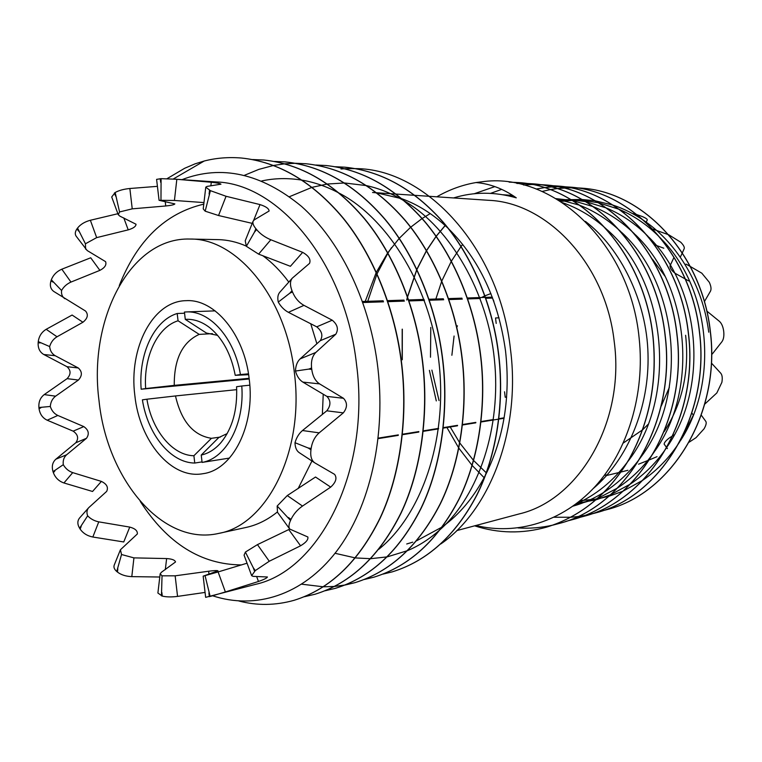<?xml version="1.0" encoding="UTF-8"?>
<svg xmlns="http://www.w3.org/2000/svg" width="762" height="762" viewBox="0 0 762 762"><rect width="100%" height="100%" fill="white"/><g stroke="black" fill="none" stroke-linecap="round" stroke-linejoin="round"><path stroke-width="1.14" d="M294.351 372.637C304.714 451.228 266.843 525.17 218.713 533.41C162.258 546.468 106.832 478.822 99.022 400.66C88.23 319.926 129.94 236.972 190.109 239.049C236.763 238.154 286.236 297.342 294.351 372.637M323.24 394.183L322.364 414.471M311.953 461.01L298.123 488.594M277.33 512.007C267.538 519.894 257.137 525.037 246.107 527.437L218.713 533.41M335.375 166.735L344.929 167.192C381.286 171.021 413.947 189.29 442.893 221.999C471.107 254.765 491.728 302.847 498.062 350.777C504.911 400.926 496.748 455.39 476.688 495.195C455.571 535.41 427.406 560.965 392.182 571.881L383.019 574.11M345.015 167.192L345.1 167.202C381.467 171.04 414.118 189.309 443.065 222.009C471.278 254.765 491.89 302.838 498.234 350.758C505.073 400.898 496.919 455.362 476.85 495.157C455.733 535.362 427.568 560.918 392.354 571.833L392.259 571.852M166.973 178.727L184.68 168.269L195.053 163.849L204.235 161.011C216.122 157.953 228.552 156.962 241.506 158.029C278.768 161.963 312.506 181.861 342.709 217.713C372.151 253.66 393.983 306.686 400.955 359.512C408.48 414.785 400.45 474.669 380.048 518.027C358.54 561.775 329.851 589.216 293.97 600.342C275.434 605.523 257.08 605.752 238.887 600.999M241.611 158.039L241.716 158.048C278.978 161.982 312.715 181.87 342.919 217.722C372.361 253.67 394.183 306.676 401.155 359.493C408.68 414.757 400.65 474.631 380.248 517.979C358.74 561.727 330.051 589.159 294.17 600.285L294.065 600.313M252.689 159.553L263.709 160.001C300.819 163.916 334.347 183.461 364.312 218.637C393.516 253.908 415.09 305.857 421.929 357.626C429.311 411.794 421.234 470.506 400.879 513.102C379.428 556.098 350.815 583.149 315.049 594.236L304.467 596.713M263.814 160.01L263.919 160.02C301.019 163.935 334.547 183.471 364.512 218.646C393.706 253.908 415.28 305.848 422.119 357.607C429.501 411.766 421.424 470.468 401.079 513.055C379.628 556.05 351.015 583.092 315.239 594.179L315.135 594.208M274.491 161.439L285.112 161.896C322.05 165.792 355.368 185.004 385.086 219.532C414.042 254.137 435.378 305.057 442.084 355.806C449.323 408.918 441.217 466.506 420.919 508.368C399.536 550.64 371.018 577.291 335.366 588.34L325.164 590.76M285.207 161.896L285.312 161.906C322.24 165.802 355.568 185.014 385.277 219.542C414.233 254.137 435.559 305.048 442.265 355.797C449.504 408.889 441.398 466.468 421.1 508.33C399.726 550.583 371.208 577.244 335.556 588.293L335.451 588.321M295.513 163.268L305.752 163.725C342.509 167.592 375.618 186.48 405.079 220.389C433.788 254.356 454.876 304.295 461.458 354.063C468.563 406.146 460.429 462.658 440.198 503.815C418.9 545.373 390.487 571.652 354.968 582.663L345.138 585.016M295.608 163.287L305.943 163.735C342.7 167.611 375.809 186.5 405.26 220.389C433.969 254.356 455.057 304.286 461.639 354.054C468.735 406.127 460.61 462.62 440.379 503.777C419.081 545.325 390.668 571.605 355.149 582.606L345.224 584.987M345.129 584.997L334.689 586.435M334.585 586.445L323.469 586.807M323.364 586.807L301.8 584.197M315.792 165.03L325.679 165.487C362.245 169.335 395.126 187.919 424.329 221.209C452.799 254.565 473.65 303.552 480.108 352.387C487.08 403.489 478.927 458.953 458.781 499.424C437.569 540.296 409.27 566.214 373.904 577.177L364.407 579.472M325.774 165.497L325.869 165.497C362.426 169.355 395.307 187.928 424.51 221.218C452.971 254.565 473.821 303.552 480.279 352.377C487.251 403.46 479.098 458.924 458.953 499.386C437.74 540.258 409.451 566.166 374.075 577.129L373.98 577.158M244.497 175.289L258.804 169.393L273.529 165.459M273.644 165.43L284.74 163.811M284.845 163.801L295.504 163.287M448.675 228.857C479.517 259.68 498.481 300.418 505.549 351.063C510.53 396.631 503.968 437.731 485.842 474.364M485.28 475.459C473.84 497.3 459.534 514.426 442.36 526.837M442.065 527.047L416.633 540.772M412.756 542.153L406.718 543.973M414.899 195.339L488.699 200.311C547.068 202.492 605.542 263.747 614.162 341.185C625.354 422.129 578.825 500.167 519.17 513.931L456.771 530.6M669.36 387.382L661.206 406.146M648.081 424.358L642.757 429.673M642.595 429.825L623.383 442.97M451.876 355.283L454.085 336.023M456.8 327.374L457.429 325.803M481.594 297.504L484.832 295.856M484.984 295.789L490.909 293.58M134.845 395.526C128.559 348.224 152.667 300.847 186.271 300.666C214.655 298.828 244.469 334.394 249.222 379.114C255.365 425.682 232.572 469.992 203.083 473.678C171.345 479.669 139.494 441.217 134.845 395.526M175.67 179.222L176.832 179.299L174.431 200.463L159.067 200.301L156.591 179.365L161.096 178.66L175.67 179.222L216.256 181.956C278.921 183.613 345.443 262.966 356.559 364.607C370.627 470.935 319.545 570.414 255.365 584.397L205.645 597.341L203.159 576.158L218.113 571.948L225.381 591.96L258.47 581.482C263.919 579.568 266.91 578.072 267.433 576.986L253.032 576.358L251.65 575.662L255.289 570.595L253.232 567.661L254.575 571.262M181.975 179.651C221.485 164.487 261.328 173.393 301.514 206.369C339.242 239.982 368.351 298.371 377.142 362.179C386.972 434.416 370.056 507.692 336.29 551.678C302.247 595.77 255.118 609.781 212.693 595.798M440.855 543.916C489.833 510.483 520.865 430.168 510.54 349.796C499.577 247.698 425.52 168.593 355.644 168.612M55.597 396.173L78.41 380.048C82.363 375.695 82.325 371.675 78.305 367.979L55.178 355.711L43.786 354.501L66.98 366.684C71.018 370.351 71.056 374.342 67.094 378.647L44.234 394.592L55.597 396.173C52.426 398.602 50.654 402.031 50.302 406.46C51.654 410.699 54.159 413.69 57.826 415.452L47.187 420.205L73.162 431.149C78.019 434.54 78.896 438.417 75.781 442.779L55.864 459.191L66.627 454.771C63.894 457.219 62.779 460.524 63.294 464.687C65.503 468.563 68.647 471.202 72.723 472.63L63.932 482.965L92.545 491.471L101.394 481.403L72.723 472.63M43.786 354.501C39.748 352.111 37.881 348.186 38.157 342.748L38.262 341.624C38.995 336.194 41.634 332.099 46.187 329.308L57.026 336.775C53.388 338.985 50.93 342.252 49.654 346.567C50.102 350.768 51.949 353.816 55.178 355.711M57.026 336.775L82.934 322.25C87.697 318.392 88.563 314.658 85.554 311.039L53.826 291.484C50.549 289.084 49.606 285.531 50.997 280.816L51.34 279.806C53.207 274.996 56.693 271.462 61.827 269.196L70.971 282.073C66.885 283.883 63.751 286.683 61.57 290.474C61.141 294.094 62.236 296.837 64.837 298.704M70.971 282.073L99.879 270.367C104.832 267.757 106.737 264.852 105.585 261.652L87.173 250.527L76.171 236.21C74.771 234.163 75.047 231.715 76.981 228.867L77.534 228.086C80.439 224.39 84.715 221.79 90.364 220.266L96.669 237.62L85.43 243.783L85.601 249.126M96.669 237.62L128.216 229.867C133.369 228.314 135.969 226.438 136.017 224.228L119.834 216.113L118.281 214.703L119.558 211.96L115.167 192.5C118.92 190.424 123.815 189.09 129.854 188.5L132.236 208.845L119.558 211.96M132.236 208.845L165.745 205.978C171.136 205.454 174.174 204.768 174.86 203.911L159.067 200.301M174.431 200.463L203.949 202.587M205.168 211.179L203.225 208.912L205.769 187.176L210.407 190.662L226.066 196.282L218.542 215.522L205.168 211.179L210.407 190.662M218.542 215.522L252.232 223.371M246.364 246.307L245.221 240.763L253.089 221.237C252.432 223.104 253.355 225.59 255.88 228.686L256.613 229.581C260.299 233.963 265.043 237.353 270.834 239.763L258.613 254.127L246.364 246.307L254.479 232.124L256.613 229.581M258.613 254.127L290.408 266.3L302.657 252.355L270.834 239.763M278.273 302.085C277.349 297.913 277.816 294.675 279.683 292.37L292.275 278.178C289.989 281.064 289.893 285.245 291.998 290.722L292.494 291.97C295.008 297.99 298.828 302.457 303.962 305.362L288.407 312.325C284.302 310.124 280.921 306.715 278.273 302.085L289.76 293.218L292.494 291.97M288.407 312.325L316.744 326.841C322.031 331.165 323.193 335.785 320.259 340.7L300.076 358.921L315.83 352.444L335.804 334.213C338.728 329.27 337.537 324.602 332.242 320.202L303.962 305.362M315.83 352.444C312.315 355.997 310.906 361.178 311.591 367.989L311.763 369.389C312.687 376.171 315.297 381 319.583 383.886L302.838 382.095C299.352 379.886 296.904 376.209 295.475 371.046C295.656 365.77 297.19 361.731 300.076 358.921M119.282 285.54C137.274 240.268 165.44 213.141 203.759 204.159M47.187 420.205C42.624 418.014 39.9 414.166 39.043 408.661L38.91 407.518C38.491 401.984 40.262 397.669 44.234 394.592M302.838 382.095L326.908 396.402C330.965 400.726 330.918 405.536 326.784 410.813L302.485 430.53L319.173 432.854L343.329 412.861C347.472 407.518 347.52 402.66 343.481 398.288L319.583 383.886M319.173 432.854C314.858 436.683 312.172 441.884 311.144 448.447L310.953 449.799C310.182 456.019 311.41 460.343 314.649 462.772L334.604 474.364C337.233 478.031 335.928 482.279 330.698 487.118L315.525 477.022L287.284 495.557L302.514 506.054L330.698 487.118M302.514 506.054C297.418 509.616 293.599 514.055 291.027 519.379L290.532 520.456C288.76 524.323 288.493 527.19 289.731 529.066L307.858 536.991C308.42 539.62 305.991 542.544 300.571 545.792L288.76 529.571L257.451 544.62L269.262 561.261L300.571 545.792M269.262 561.261L255.289 570.595M225.381 591.96L210.417 596.398M203.178 576.158L217.999 570.824C217.17 570.386 214.046 570.519 208.636 571.233L175.146 575.824L177.556 596.398L205.064 592.426M177.556 596.398C171.517 597.17 166.421 597.075 162.277 596.094L157.905 593.036M175.146 575.824L162.039 575.824L160.182 573.824L161.411 572.272L175.527 561.965C174.955 560.051 171.983 558.908 166.63 558.565L133.931 557.879L131.807 576.634L159.791 577.015M131.807 576.634C125.94 576.396 121.158 574.881 117.472 572.081L116.748 571.481C114.29 569.347 113.452 567.214 114.233 565.08L120.415 549.773M92.831 537.019L123.749 541.963L129.75 527.094L98.765 521.856L92.831 537.019C87.306 535.924 83.087 533.286 80.153 529.104L79.6 528.228C77.276 524.266 77.286 520.827 79.639 517.912L88.668 507.73C86.811 509.959 86.468 512.655 87.649 515.817C90.621 518.932 94.326 520.951 98.765 521.856M63.932 482.965C58.855 481.213 55.34 477.793 53.378 472.707L53.026 471.649C51.511 466.477 52.454 462.324 55.864 459.191M693.258 415.385L683.524 434.454M619.706 486.547L618.801 486.747M609.286 488.709L607.2 489.118M701.335 415.252L705.841 421.424C706.65 422.872 706.06 425.339 704.069 428.815L696.03 437.664L689.21 442.151M711.994 363.674L720.833 373.313C722.262 375.161 722.605 378.181 721.871 382.372L716.842 392.944L704.869 404.022M706.993 311.201L719.461 321.383C721.585 323.345 722.976 326.469 723.633 330.775L723.738 331.67C724.167 336.013 723.586 339.328 721.995 341.633L712.346 353.92M688.581 280.911L685.409 279.054M685.267 278.978L675.351 273.444C671.808 270.872 670.036 268.367 670.017 265.909L673.722 257.947M663.797 248.202L654.758 244.869M623.868 235.153L625.202 235.953M652.415 259.156L664.988 276.215M436.797 196.815C449.266 189.633 462.344 184.88 476.012 182.547L484.651 181.432C553.86 173.298 630.155 243.526 639.147 338.214C645.147 394.278 627.659 450.923 594.96 486.699C562.204 522.141 516.769 535.4 475.879 525.494M509.13 182.137L518.817 182.585C582.378 186.319 644.033 252.908 652.948 336.852C657.358 381.524 649.405 422.3 629.079 459.2C608.362 493.881 580.873 516.522 546.602 527.133C522.427 533.905 498.434 533.476 474.612 525.837M518.884 182.594L518.951 182.604C582.501 186.328 644.147 252.908 653.063 336.842C657.473 381.505 649.519 422.281 629.193 459.172C608.476 493.843 580.987 516.484 546.725 527.094L546.659 527.113M516.827 183.442L532.067 183.756C595.227 187.5 656.32 253.108 665.121 335.756C675.904 422.3 625.973 506.33 559.527 523.38L553.079 525.066M553.012 525.075C541.268 527.752 529.59 528.695 518.008 527.933M525.561 183.375L532.19 183.775C595.341 187.509 656.434 253.108 665.226 335.747C676.018 422.272 626.088 506.292 559.651 523.351L559.584 523.37M531.962 184.499L544.935 184.899C607.695 188.643 668.236 253.308 676.923 334.689C687.581 419.919 638.07 502.777 572.091 519.741L565.823 521.379M538.61 184.518L545.049 184.909C607.809 188.652 668.341 253.308 677.037 334.68C687.686 419.891 638.185 502.739 572.205 519.713L572.138 519.732M551.24 185.623L557.451 186.014C619.811 189.748 679.799 253.489 688.381 333.661C698.906 417.605 649.815 499.329 584.302 516.207L578.215 517.798M557.508 186.014L557.565 186.023C619.925 189.757 679.904 253.498 688.486 333.651C699.011 417.586 649.929 499.291 584.416 516.169L578.263 517.779M563.585 186.709L569.624 187.09C631.584 190.833 691.02 253.679 699.497 332.661C709.898 415.366 661.226 495.976 596.179 512.759L584.102 515.598M563.642 186.719L569.738 187.1C631.698 190.843 691.124 253.679 699.602 332.651C710.003 415.347 661.34 495.948 596.294 512.731L590.312 514.302M584.035 515.607L577.634 516.588M577.567 516.598L570.89 517.246M570.833 517.246L554.212 517.246M569.547 187.709L581.473 188.138C643.033 191.881 701.926 253.851 710.298 331.689C720.585 413.185 672.322 492.719 607.733 509.416L601.97 510.931M484.118 477.669L472.202 465.487M472.078 465.353L458.886 448.199M458.753 448.008L446.923 427.511M436.293 400.926L429.397 370.37M575.653 187.776L581.577 188.147C643.138 191.891 702.031 253.851 710.403 331.68C720.681 413.166 672.427 492.69 607.838 509.378L607.781 509.397M474.212 193.748L494.852 186.604M402.155 359.769L402.193 329.174M406.718 300.009L407.46 296.932M407.546 296.599L416.776 269.558M416.862 269.348L426.434 250.669M426.53 250.517L436.055 236.372M436.15 236.249L445.122 225.504M402.279 359.759L402.317 329.165M406.841 299.999L407.537 297.132M407.622 296.809L416.843 269.691M416.928 269.481L426.501 250.774M426.596 250.622L436.121 236.458M436.207 236.334L445.198 225.562M490.566 193.358L501.71 189.367M523.589 185.023L531.905 184.499M512.359 196.748L513.788 196.12M536.143 189.062L544.154 187.681M544.22 187.671L550.831 186.976M550.897 186.976L557.308 186.671M557.365 186.671L563.585 186.719M542.03 191.472L549.964 189.681M550.031 189.662L556.651 188.614M556.717 188.614L563.137 187.976M556.774 188.624L569.433 187.7M563.251 187.985L575.539 187.766M549.326 189.833L550.021 189.7M550.088 189.69L556.708 188.633M708.746 332.194C702.964 286.179 677.942 243.907 644.566 221.018M644.128 220.713C634.127 213.855 623.707 208.655 612.877 205.083M612.667 205.016L594.979 200.758M594.846 200.73L581.892 199.492M581.777 199.482L570.948 199.644M570.843 199.644L559.813 200.93M365.236 301.39L376.247 272.444M376.352 272.225L387.668 252.927M387.782 252.765L399.164 238.43M399.269 238.306L410.623 227.267M410.737 227.181L422.053 218.57M422.167 218.504L430.235 213.579M453.571 197.939C473.774 191.7 494.671 191.662 516.274 197.844C503.511 188.833 490.09 183.737 476.012 182.547M506.654 397.05L505.216 397.25L504.549 391.792M496.195 323.431L495.529 317.983L499.015 317.792M493.89 301.466L493.319 299.876M604.39 475.336L607.219 474.802M638.527 464.182L647.757 460.553M649.567 459.81L657.025 456.667M667.388 448.599L666.769 447.732M666.655 447.58L664.14 444.141C664.283 442.436 666.198 440.245 669.874 437.569L672.722 435.826M672.856 435.74L674.427 434.769M693.363 415.119L691.925 413.128M685.619 335.27C689.515 371.399 682.371 403.498 664.207 431.587M606.581 475.507L618.839 472.554M668.846 234.839L680.723 242.202C683.504 245.04 684.667 247.183 684.209 248.641L682.371 252.774M637.07 214.684L642.461 216.599C645.833 218.075 647.433 219.199 647.271 219.961L646.186 222.161M690.496 266.605L701.821 273.196L709.317 282.302C711.06 286.16 711.46 289.093 710.517 291.094L704.431 301.581M686 264.109L690.353 266.529M682.333 252.86L680.599 256.556M652.872 229.133L668.693 234.782M636.908 214.636L632.736 213.579M622.544 211.76L625.497 212.255M82.934 322.25L72.104 315.039L46.187 329.308M99.879 270.367L90.716 257.785L61.827 269.196M117.891 213.712L90.364 220.266M118.262 214.713L111.709 196.987L115.167 192.5M157.41 186.347L129.854 188.5M205.769 187.176L206.978 186.423L220.961 184.175C220.189 183.509 216.96 182.87 211.293 182.251L176.832 179.299M253.089 221.237L254.356 219.808L269.1 211.017C268.957 208.626 265.928 206.483 260.013 204.587L226.066 196.282M292.275 278.178L309.543 263.366C311.02 259.471 308.724 255.794 302.657 252.355M241.583 564.928C201.158 564.652 167.383 543.487 140.256 501.415M314.373 462.582L299.123 452.58C296.475 450.685 295.104 447.389 294.999 442.703C296.475 437.578 298.971 433.521 302.485 430.53M289.731 529.066L277.501 512.302L277.168 506.025L287.284 495.557M251.65 575.662L244.069 555.165L245.402 552.069L257.451 544.62M247.04 563.204L218.113 571.948M129.75 527.094C135.112 528.514 137.646 530.8 137.341 533.971L120.425 549.773L121.529 554.517L133.931 557.879M101.394 481.403C106.804 484.032 108.556 487.366 106.661 491.404L88.668 507.73M66.627 454.771L86.458 438.312C89.545 433.94 88.659 430.035 83.81 426.596L57.826 415.452M376.457 192.748L372.551 192.481L376.561 192.834M376.761 192.853L401.745 198.701M402.041 198.806C418.376 204.768 433.683 214.56 447.98 228.171M355.53 168.612L344.786 168.716M344.691 168.726L341.024 168.993M204.235 161.011L173.174 179.06M202.035 461.896L194.758 463.048C170.498 462.858 147.723 434.34 142.399 399.84L146.914 399.212C151.857 430.092 172.25 455.447 193.9 455.743L194.758 463.048M249.212 378.981L141.16 389.22C138.398 354.359 153.848 320.497 177.194 313.496L184.556 313.22M240.421 374.561L235.229 375.323C231.2 354.397 222.809 338.604 210.083 327.946C202.092 321.678 193.824 318.811 185.28 319.364L184.423 312.049L186.119 311.944C209.702 310.334 234.591 337.976 240.421 374.561L248.488 373.828M177.194 313.496L178.051 320.773C157.229 327.146 143.361 357.302 145.666 388.553L141.16 389.22M193.9 455.743L211.445 438.312C193.319 435.473 181.337 421.357 175.489 395.945L146.914 399.212M145.666 388.553L174.25 385.372C174.041 359.178 182.366 342.176 199.206 334.385L178.051 320.773M248.622 374.694L235.229 375.323M185.28 319.364L206.445 333.061L217.637 335.366M236.715 389.658L175.489 395.945M211.445 438.312L220.389 437.064M212.436 333.651L199.206 334.385M174.25 385.372L249.126 378.314M249.803 385.191L241.773 386.001C244.754 423.977 226.066 458.448 202.092 462.41L229.495 458.076M241.773 386.001L236.572 386.725C237.554 409.794 232.42 428.32 221.199 442.322C215.332 449.161 208.674 453.409 201.235 455.066L202.092 462.41M227.181 433.588L218.761 437.55L201.235 455.066M190.109 239.049L218.132 239.63C227.524 239.82 236.887 241.973 246.231 246.078M262.68 255.622C272.148 262.49 280.854 271.32 288.798 282.092M310.705 323.669L316.887 343.767M362.464 301.485L383.162 300.79M387.534 300.647L404.003 300.095M408.699 299.942L424.053 299.428M429.035 299.256L443.351 298.78M448.589 298.609L461.934 298.161M467.411 297.98L485.375 297.38M485.537 297.37L492.3 297.142M362.836 302.524L383.524 301.819M387.877 301.666L404.374 301.095M409.032 300.933L424.415 300.409M429.368 300.238L443.703 299.742M448.913 299.561L462.286 299.104M467.735 298.914L480.193 298.494M485.861 298.294L492.643 298.066M378.257 438.121L398.326 434.883M402.469 434.216L418.843 431.578M423.301 430.854L438.569 428.396M443.313 427.625L457.562 425.329M462.572 424.52L475.85 422.377M481.098 421.529L493.481 419.538M498.948 418.652L504.13 417.814M378.209 438.626L398.269 435.378M402.422 434.702L418.786 432.064M423.253 431.34L438.512 428.863M443.265 428.101L457.495 425.796M462.515 424.986L475.783 422.834M481.051 421.986L498.729 419.129M498.891 419.1L504.053 418.262M261.785 180.946C274.634 178.146 288.026 177.87 301.933 180.127M302.19 180.175C314.687 182.318 326.993 186.633 339.1 193.1M339.623 193.386C389.249 219.285 431.597 289.77 439.226 364.836C447.265 441.103 421.081 515.379 378.781 549.288M289.512 196.672L311.972 187.357M312.115 187.319L327.231 184.052M327.384 184.023L344.395 182.985M344.576 182.985L366.417 185.595M366.665 185.652C379.667 188.557 392.287 193.7 404.546 201.092M405.098 201.425C450.218 228.114 487.728 292.398 494.386 359.359C501.587 427.415 478.66 495.148 440.693 529.076M440.236 529.485C430.073 538.648 419.224 545.687 407.68 550.583M407.451 550.678L387.325 556.841M387.163 556.879L370.732 558.679M370.58 558.689L355.416 557.927M355.273 557.908L335.051 553.288M210.16 596.475L205.073 575.701M162.039 575.824L161.458 595.865M121.529 554.517L116.748 571.481M87.649 515.817L79.6 528.228M63.294 464.687L53.026 471.649M50.302 406.46L38.91 407.518M49.654 346.567L38.262 341.624M61.57 290.474L51.34 279.806M85.43 243.783L77.534 228.086M160.972 199.958L161.096 178.66M295.475 371.046L308.81 369.103L311.763 369.389M294.999 442.703L308.21 448.008L310.953 449.799M277.168 506.025L290.532 520.456M245.402 552.069L253.232 567.661M560.594 201.435L572.1 200.396M572.195 200.387L583.749 200.616M583.873 200.625L598.151 202.663M598.303 202.702L619.049 209.274M619.296 209.388C634.917 216.132 648.948 226.019 661.416 239.039M662.073 239.735C710.422 289.255 719.138 381.667 680.418 440.722M679.875 441.56C669.893 457.133 657.577 469.992 642.928 480.146M642.69 480.308L622.925 491.233M622.773 491.299L608.743 496.319M608.628 496.357L597.046 499.005M596.951 499.024L580.244 500.644M557.736 199.654L570.881 199.663M571.005 199.673L585.359 201.568M585.511 201.606L606.219 207.931M606.466 208.036C621.859 214.503 635.765 223.98 648.167 236.487M648.824 237.144C700.097 287.388 709.298 385.496 667.798 445.865M667.264 446.665C657.206 461.743 644.938 474.183 630.479 483.975M630.241 484.137L610.457 494.814M610.305 494.881L596.16 499.786M596.046 499.815L576.863 503.32M486.261 472.802L473.631 460.524M473.507 460.391L459.867 443.084M459.734 442.884L450.209 426.977M439.026 400.564L431.883 370.113M430.492 357.216L430.787 327.431M435.854 299.028L441.741 281.159M441.827 280.94L451.314 261.271M451.409 261.109L461.01 246.564M461.096 246.44L462.686 244.383M556.031 198.634L572.205 200.454M572.367 200.492L593.036 206.569M593.284 206.664C608.457 212.855 622.221 221.952 634.584 233.963M635.222 234.591C689.448 285.436 699.164 389.468 654.834 451.047M654.301 451.818C644.166 466.43 631.955 478.45 617.677 487.899M617.439 488.061L597.637 498.491M597.475 498.558L574.177 505.32M556.603 198.977L579.491 205.178M579.739 205.273C594.693 211.179 608.314 219.904 620.63 231.458M621.259 232.058C678.466 283.407 688.715 393.583 641.499 456.286M640.975 457.019C630.765 471.192 618.611 482.822 604.514 491.919M604.285 492.071C594.274 498.396 583.863 503.082 573.062 506.13M514.807 197.415L515.55 197.329M562.499 202.673C578.472 208.236 593.074 216.999 606.295 228.962M606.914 229.533C667.141 281.283 677.942 397.859 627.783 461.582M627.259 462.286C613.096 481.098 595.989 495.005 575.948 504.015M508.702 195.863L513.197 195.729M585.416 221.399C620.897 248.393 646.738 301.685 648.005 353.758C649.595 407.641 627.469 459.753 593.303 488.48M503.111 194.758L512.721 195.415M367.741 301.304L376.961 274.034M377.066 273.806L387.848 253.241M387.953 253.07L391.516 247.631M291.998 290.722L289.76 293.218M255.88 228.686L254.479 232.124M311.591 367.989L308.81 369.103M209.56 190.224L209.102 194.043M160.249 178.689L160.687 182.356M291.027 519.379L288.369 517.503M208.893 592.969L209.331 596.684M311.144 448.447L308.21 448.008M39.043 408.661L40.881 407.813M53.378 472.707L54.893 470.897M38.157 342.748L40.138 342.938M80.153 529.104L81.172 526.466M117.472 572.081L117.834 568.814M114.433 192.948L115.586 196.044M76.981 228.867L78.629 231.115M50.997 280.816L52.921 282.064M162.277 596.094L161.858 592.503M208.998 574.281L208.636 571.233M602.113 480.27L601.904 478.555M165.306 569.662L166.63 558.565M165.221 201.559L165.745 205.978M123.796 217.913L128.216 229.867M66.98 366.684L78.305 367.979M67.094 378.647L78.41 380.048M73.162 431.149L83.81 426.596M75.781 442.779L86.458 438.312M343.329 412.861L326.784 410.813M343.481 398.288L326.908 396.402M258.47 581.482L256.661 576.577M260.013 204.587L253.641 220.38M211.293 182.251L210.883 185.718M335.804 334.213L320.259 340.7M332.242 320.202L316.744 326.841M621.049 472.002L627.907 470.287M186.119 311.944L215.151 310.867M376.638 192.757L395.935 194.062M396.116 194.072L414.728 195.329M160.163 573.824L157.896 593.036M299.123 452.58L314.649 462.772"/></g></svg>
